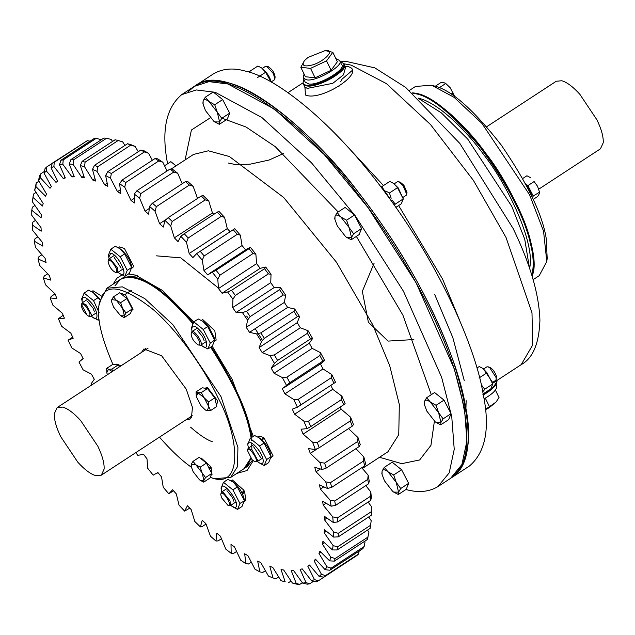 <?xml version="1.0" encoding="UTF-8"?>
<svg xmlns="http://www.w3.org/2000/svg" width="635" height="635" viewBox="0 0 635 635"><rect width="100%" height="100%" fill="white"/><g stroke="black" fill="none" stroke-linecap="round" stroke-linejoin="round"><path stroke-width="0.95" d="M469.598 465.907C485.743 451.89 490.252 427.887 483.132 393.883C476.226 350.298 441.619 268.486 387.032 195.08C332.915 120.896 275.098 77.224 245.396 71.096C233.148 67.604 222.472 68.54 213.376 73.914M529.852 267.097C534.646 242.221 508.048 185.833 484.457 155.615C466.844 131.112 439.118 103.568 419.584 98.473M305.919 85.654L303.339 83.852C308.316 92.631 347.369 73.422 344.051 64.191C350.512 69.858 315.222 89.448 305.919 85.654M345.591 67.405L343.432 74.866L332.811 83.312L307.237 88.4L304.784 86.844L304.983 88.4M305.006 87.551L305.411 95.004C320.905 101.918 366.744 71.938 348.599 66.77L345.162 66.492M496.753 380.619C496.697 384.318 492.173 388.834 483.187 394.176C491.704 389.199 496.229 384.683 496.753 380.619M418.759 98.592L441.317 112.855L467.757 139.129L511.778 206.375L524.724 239.117L529.415 267.827M451.818 477.528C467.955 463.518 472.472 439.515 465.352 405.511C458.446 361.918 423.839 280.114 369.245 206.708C315.135 132.524 257.318 88.852 227.608 82.725C215.368 79.232 204.692 80.169 195.596 85.542M246.404 466.9L247.769 466.217M124.071 277.035L122.896 278.011M413.861 339.55L388.088 341.098L368.379 322.255L362.339 291.33L374.126 263.176M167.6 163.79C161.242 131.112 165.925 108.069 181.65 94.655L196.31 89.948L215.241 92.297L261.898 117.546L311.515 162.854L355.275 215.837L403.487 291.29L441.619 377.253L451.755 416.695L454.231 449.31L449.199 472.853L437.872 486.648C428.808 492.006 418.171 492.95 405.979 489.498M194.35 86.352L209.01 81.645L227.941 83.995L274.606 109.244L324.215 154.551L367.975 207.534L416.187 282.988L454.319 368.951L464.455 408.392L466.931 441L461.899 464.55L450.572 478.345C471.726 464.78 472.313 426.355 452.342 363.069C431.736 302.816 391.612 236.982 357.703 193.961C308.697 127.397 225.536 61.436 194.278 86.4L188.539 91.408M437.88 486.64L451.858 477.504C472.996 463.947 473.583 425.529 453.612 362.236C433.006 301.982 392.882 236.149 358.973 193.127C309.967 126.571 226.806 60.603 195.548 85.566M538.805 189.127L600.448 148.82L603.25 142.732C603.544 136.906 601.456 129.31 596.987 119.928L579.818 94.258C572.984 86.749 566.976 82.248 561.792 80.756L556.268 81.24L486.688 126.738M80.693 420.6L97.869 446.27C102.33 455.652 104.418 463.256 104.124 469.075L101.33 475.163L95.806 475.655C90.622 474.162 84.614 469.662 77.78 462.153L60.603 436.483C56.142 427.101 54.054 419.497 54.348 413.679L57.142 407.591L62.667 407.099C67.85 408.591 73.858 413.091 80.693 420.6M413.933 93.043C429.593 94.178 451.977 112.197 481.076 147.09C508.849 185.309 525.558 217.551 531.201 243.816C534.408 256.461 534.686 267.208 532.059 276.042C542.353 254.27 513.199 187.912 486.037 153.646C465.82 125.238 432.268 93.496 412.298 92.877L413.933 93.043M412.917 93.409L413.298 93.456C428.958 94.591 451.342 112.609 480.441 147.511C508.214 185.73 524.923 217.972 530.566 244.237C533.591 256.222 534.003 266.565 531.812 275.257M547.203 258.508L546.211 238.371C542.377 214.312 527.391 183.221 501.269 145.082C473.424 109.545 451.152 89.86 434.443 86.035L431.562 85.225L454.049 97.298L481.909 123.365L529.558 194.755L543.544 231.164L546.791 261.461L539.25 275.661L533.122 279.662M409.408 90.44L415.528 86.439L431.562 85.225M212.4 441.754C206.653 439.785 199.382 434.927 190.579 427.164M214.614 478.655L230.632 477.441L237.538 466.566L237.903 447.389L220.94 396.534L172.855 324.66L144.836 298.64L122.38 286.861L106.902 288.226L120.245 279.503C137.787 270.875 165.6 291.243 192.738 323.501C170.759 298.394 153.083 283.702 139.7 279.416C132.167 276.4 125.69 276.423 120.261 279.495L114.911 285.893M243.943 468.741L250.769 458.248L248.372 464.082L243.975 468.725L251.158 458.724M251.119 437.801C248.46 415.266 234.966 385.064 210.63 347.21C234.275 382.937 247.88 413.972 251.444 440.325M193.167 322.842C171.275 297.886 153.662 283.273 140.335 279.003C132.802 275.979 126.325 276.011 120.896 279.082L120.245 279.503M251.754 437.388C249.095 414.845 235.601 384.651 211.264 346.797M119.475 366.832L118.07 365.03L112.863 364.331C101.457 337.772 96.822 318.127 98.957 305.403L102.021 296.037C108.49 283.281 125.508 287.75 153.075 309.451C179.499 332.256 205.542 370.991 217.916 397.486C239.998 438.467 242.705 489.315 211.725 477.853L210.233 477.401M191.397 467.265C181.642 460.399 171.005 450.366 159.472 437.15M106.902 288.226L99.377 302.419L98.957 305.387M251.897 449.874L251.706 443.008M185.658 420.029L189.849 419.219L191.476 417.497L192.445 407.384L186.245 389.168L161.631 355.751L143.891 348.94L141.47 352.449M188.778 417.989L191.206 417.901M145.645 348.218L144.589 350.409M92.472 169.426L94.496 165.338L97.75 166.695L97.036 171.331L92.472 169.426L95.655 181.031L92.758 180.038L84.511 166.695L80.312 165.592L84.439 177.848L81.796 177.387L73.057 164.33L69.271 164.044L74.295 176.816L71.945 176.895L62.809 164.259L59.484 164.782L65.341 177.943L63.302 178.554L53.88 166.481L51.038 167.815L57.674 181.205L55.975 182.356L46.355 170.974L44.037 173.101L51.379 186.587L50.03 188.254L40.33 177.681L38.56 180.594L46.522 194.016L45.545 196.183L35.862 186.547L34.655 190.19L43.164 203.406L42.561 206.05L33.004 197.453L32.639 199.763L33.457 194.104L33.004 197.453M135.795 452.628L137.874 455.43L143.423 454.168L147.002 458.843L147.701 468.273L153.194 475.17L157.877 472.511L161.536 476.933L163.251 487.315L168.831 493.792L172.601 489.768L176.308 493.895L179.006 505.119L184.626 511.104L187.444 505.754L191.151 509.532L194.81 521.478L200.398 526.907L202.224 520.295L205.899 523.684L210.479 536.218L215.979 541.036L216.797 533.233L220.393 536.194L225.838 549.18L231.196 553.331L230.997 544.417L234.474 546.925L240.728 560.221L245.88 563.658L244.673 553.736L247.991 555.76L254.992 569.214L259.874 571.897L257.659 561.078L260.787 562.594L268.454 576.064L273.018 577.969L269.835 566.364L272.733 567.365L280.98 580.7L285.178 581.803L281.051 569.547L283.694 570.008L292.425 583.065L296.212 583.359L291.195 570.579L293.545 570.5L302.673 583.144L306.006 582.612L300.141 569.46L302.181 568.841L311.61 580.922L314.452 579.58L307.808 566.19L309.515 565.039L319.135 576.429L321.445 574.294L314.103 560.816L315.46 559.149L325.16 569.714L326.93 566.809L318.96 553.387L319.945 551.22L329.628 560.856L330.827 557.205L322.326 543.989L322.929 541.345L332.486 549.942L333.105 545.592L324.16 532.733L324.374 529.638L333.7 537.099L333.74 532.098L324.445 519.724L324.271 516.215L333.264 522.47L332.716 516.874L323.175 505.119L322.62 501.237L331.176 506.206L330.049 500.07L320.373 489.077L319.437 484.862L327.469 488.498L325.763 481.886L316.055 471.773L314.746 467.265L322.167 469.519L319.913 462.518L310.285 453.39L308.618 448.651L315.341 449.501L312.563 442.174L303.109 434.134L301.109 429.204L307.07 428.649L303.792 421.084L294.624 414.218L292.306 409.162L297.426 407.194L293.695 399.471L284.909 393.851L282.297 388.723L286.528 385.374L282.377 377.579L274.066 373.269L271.201 368.117L274.495 363.426L269.97 355.64L262.231 352.695L259.136 347.575L261.453 341.59L256.611 333.907L249.523 332.351L246.229 327.327L247.555 320.103L242.435 312.603L236.085 312.452L232.632 307.578L232.942 299.204L227.608 291.965L222.067 293.227L218.488 288.552L217.781 279.122L212.296 272.232L207.613 274.891L203.946 270.462L202.24 260.08L196.652 253.603L192.881 257.627L189.174 253.508L186.476 242.284L180.864 236.291L178.046 241.641L174.339 237.863L170.68 225.917L165.084 220.488L163.258 227.1L159.591 223.71L155.011 211.177L149.511 206.359L148.685 214.17L145.097 211.201L139.644 198.215L134.295 194.072L134.485 202.978L131.016 200.469L124.754 187.182L119.61 183.745L120.817 193.667L117.499 191.643L110.498 178.189L105.616 175.498L107.823 186.325L104.696 184.801L97.036 171.331M104.696 184.801L107.077 183.245M97.75 166.695L130.77 145.105L135.136 146.423L138.271 151.725M72.692 337.177L68.056 340.201L73.184 338.241L70.866 333.184L61.69 326.319L58.42 318.746L64.381 318.191L62.373 313.269L52.919 305.221L50.141 297.894L56.864 298.752L55.205 294.013L45.569 284.885L43.315 277.876L50.736 280.13L49.427 275.63L39.719 265.509L38.021 258.905L46.053 262.533L45.117 258.318L35.441 247.325L34.306 241.189L42.87 246.158L42.307 242.276L32.774 230.529L32.218 224.933L41.212 231.18L41.045 227.671L31.75 215.297L31.782 210.296L41.108 217.765L41.331 214.67L32.377 201.803L32.639 199.763M91.607 385.048L90.988 383.977L94.29 379.278L91.416 374.126L83.106 369.824L78.954 362.021L83.193 358.68L80.581 353.544L71.795 347.924L68.056 340.201M307.808 566.19L309.539 565.071M300.934 404.82L335.526 382.286L297.339 407.249L300.934 404.82L298.267 399.312L293.695 399.471M236.807 473.4L247.063 470.527L253.23 460.748M253.278 436.396L232.196 379.436L212.193 346.194M193.858 321.866L162.616 290.544L135.604 275.138L128.437 273.987M121.936 274.971L116.729 278.36L113.093 284.186M105.616 175.498L107.863 171.609L111.347 173.522L110.498 178.189M117.499 191.643L120.205 189.873M111.347 173.522L144.367 151.932L148.598 153.273L152.36 160.274M119.61 183.745L122.079 180.078L125.754 182.523L124.754 187.182M131.016 200.469L134.207 198.39M125.754 182.523L158.774 160.933L162.854 162.266L167.068 170.982M134.295 194.072L136.993 190.643L140.811 193.604L139.644 198.215M145.097 211.201L149.098 208.59M140.811 193.604L173.831 172.014L177.744 173.307L182.205 183.737M149.511 206.359L152.432 203.2L156.353 206.637L155.011 211.177M159.591 223.71L166.426 219.242M156.353 206.637L189.373 185.047L193.111 186.269L197.691 198.803M165.084 220.488L168.235 217.607L172.22 221.48L170.68 225.917M174.339 237.863L212.439 212.955L213.82 214.352M172.22 221.48L205.24 199.89L208.78 201.009L212.439 212.955M180.864 236.291L184.221 233.704L188.222 237.974L186.476 242.284M189.174 253.508L227.282 228.592L230.1 231.727M188.222 237.974L221.242 216.384L224.576 217.368L227.282 228.592M202.24 260.08L204.2 255.937L200.215 251.317L196.652 253.603L234.752 228.695L240.34 235.172L242.046 245.554L245.713 249.976M203.946 270.462L242.046 245.554M240.34 235.172L237.22 234.347L204.2 255.937M212.296 272.232L216.051 270.256L219.964 275.169L217.781 279.122M218.488 288.552L256.588 263.644L260.167 268.319L265.716 267.057L271.042 274.296L270.732 282.662L274.185 287.544L280.535 287.687L285.655 295.196L284.329 302.411L287.623 307.435L294.711 308.991L299.561 316.674L297.236 322.667L300.331 327.787L308.07 330.732L312.595 338.511L309.301 343.21L312.174 348.361L320.477 352.663L324.628 360.466L321.802 363.022L283.702 387.929M219.964 275.169L252.984 253.579L255.881 254.214L256.588 263.644M227.608 291.965L231.553 290.306L235.355 295.465L232.942 299.204M232.632 307.578L270.732 282.662M271.042 274.296L268.375 273.875L235.355 295.465M242.435 312.603L246.539 311.253L250.19 316.603L247.555 320.103M246.229 327.327L284.329 302.411M285.655 295.196L283.21 295.013L250.19 316.603M256.611 333.907L260.858 332.867L264.319 338.344L261.453 341.59M259.136 347.575L297.236 322.667M299.561 316.674L297.339 316.754L264.319 338.344M269.97 355.64L274.352 354.909L277.574 360.458L274.495 363.426M271.201 368.117L309.301 343.21M312.595 338.511L310.594 338.868L277.574 360.458M282.377 377.579L286.869 377.142L289.83 382.699L286.528 385.374M324.628 360.466L322.85 361.109L289.83 382.699M303.792 421.084L308.435 421.188L310.769 426.585L307.07 428.649M330.898 385.31L332.724 389.303L341.892 396.169L345.17 403.741L310.769 426.585M312.563 442.174L317.246 442.524L319.23 447.746L315.341 449.501M340.4 407.21L341.209 409.218L350.663 417.266L353.449 424.593L352.25 426.156L319.23 447.746M319.913 462.518L324.62 463.09L326.223 468.082L322.167 469.519M348.385 428.474L358.021 437.61L360.267 444.611L359.243 446.492L326.223 468.082M325.763 481.886L330.462 482.656L331.676 487.37L327.469 488.498M355.965 448.643L363.863 456.978L365.57 463.582L364.696 465.78L331.676 487.37M330.049 500.07L334.716 501.015L335.526 505.389L331.176 506.206M361.728 467.717L368.149 475.163L369.284 481.298L368.546 483.799L335.526 505.389M332.716 516.874L337.328 517.954L337.725 521.946L333.264 522.47M365.792 485.6L370.816 491.958L371.364 497.562L370.745 500.356L337.725 521.946M333.74 532.098L338.28 533.297L338.257 536.861L333.7 537.099M368.125 502.071L371.84 507.19L371.277 515.271L338.257 536.861M333.105 545.592L337.55 546.878L337.106 549.973L332.486 549.942M337.106 549.973L370.134 528.383L371.205 520.684L368.713 516.946M330.827 557.205L335.161 558.538L334.304 561.134L329.628 560.856M334.304 561.134L367.324 539.544L368.927 532.297L367.562 530.066M326.93 566.809L331.121 568.15L329.859 570.222L325.16 569.714M329.859 570.222L362.879 548.632L364.141 546.56L365.03 541.901L364.68 541.274M321.445 574.294L325.485 575.62L323.834 577.144L319.135 576.429M323.834 577.144L356.854 555.554L358.505 554.03L359.18 551.053M314.452 579.58L318.318 580.858L316.293 581.811L311.61 580.922M306.006 582.612L309.69 583.811L307.308 584.184L302.673 583.144M296.212 583.359L299.696 584.438L296.997 584.232L292.425 583.065M285.178 581.803L281.876 580.961M273.018 577.969L276.074 578.739L278.63 577.064M259.874 571.897L262.699 572.468L265.319 570.762M245.88 563.658L248.483 564.007L251.222 562.213M231.196 553.331L233.577 553.434L236.522 551.505M215.979 541.036L218.138 540.877L221.385 538.75M200.398 526.907L202.335 526.471L206.018 524.065M184.626 511.104L189.77 508.135M168.831 493.792L173.482 490.76M63.182 315.277L58.42 318.746M55.062 293.894L51.34 296.331L50.141 297.894M47.625 273.852L44.339 275.995L43.315 277.876M41.854 254.77L38.894 256.707L38.021 258.905M37.798 236.887L35.044 238.689L34.306 241.189M35.465 220.416L32.845 222.131L32.218 224.933M34.877 205.542L32.314 207.216L31.782 210.296M33.457 194.104L36.028 192.421M34.655 190.19L36.266 182.943L35.862 186.547M36.266 182.943L38.91 181.213M38.56 180.594L39.449 175.927L40.711 173.855L40.33 177.681M40.711 173.855L44.41 171.434M44.037 173.101L45.085 168.458L46.736 166.934L46.355 170.974M46.736 166.934L52.221 163.346M51.038 167.815L52.253 163.219L54.277 162.266L53.88 166.481M63.302 178.554L65.08 177.395M90.051 141.192L87.297 140.676L54.277 162.266M59.484 164.782L60.881 160.266L63.254 159.893L62.809 164.259M71.945 176.895L73.803 175.681M63.254 159.893L96.274 138.303L101.243 139.779M69.271 164.044L70.874 159.639L73.573 159.845L73.057 164.33M81.796 177.387L83.78 176.093M73.573 159.845L106.593 138.255L111.157 139.422L112.57 141.422M80.312 165.592L82.121 161.33L85.114 162.123L84.511 166.695M92.758 180.038L94.901 178.633M85.114 162.123L118.134 140.525L122.611 141.788L124.952 145.423M130.77 145.105L127.516 143.748L130.572 144.518L135.136 146.423M127.516 143.748L94.496 165.338M122.611 141.788L115.141 139.74L82.121 161.33M335.526 382.286L331.795 374.563L323.009 368.943L320.397 363.807M255.881 254.214L250.396 247.317L247.245 248.785L209.145 273.701M224.576 217.368L218.964 211.384L217.241 212.114L221.242 216.384M208.78 201.009L203.192 195.58L201.255 196.017L205.24 199.89M193.111 186.269L187.611 181.451L185.452 181.61L189.373 185.047M177.744 173.307L172.395 169.156L170.013 169.053L173.831 172.014M162.854 162.266L157.71 158.837L155.099 158.488L158.774 160.933M148.598 153.273L143.716 150.59L140.883 150.019L144.367 151.932M246.682 316.095L248.571 318.778M255.191 328.644L262.477 340.455M140.883 150.019L107.863 171.609M155.099 158.488L122.079 180.078M170.013 169.053L136.993 190.643M185.452 181.61L152.432 203.2M201.255 196.017L168.235 217.607M217.241 212.114L184.221 233.704M237.22 234.347L233.235 229.727L234.752 228.695M233.235 229.727L200.215 251.317M252.984 253.579L249.071 248.666L250.396 247.317M249.071 248.666L216.051 270.256M268.375 273.875L264.573 268.716L265.716 267.057M264.573 268.716L231.553 290.306M222.067 293.227L260.167 268.319M283.21 295.013L279.559 289.663L280.535 287.687M279.559 289.663L246.539 311.253M236.085 312.452L274.185 287.544M297.339 316.754L293.878 311.277L294.711 308.991M293.878 311.277L260.858 332.867M249.523 332.351L287.623 307.435M310.594 338.868L307.372 333.319L308.07 330.732M307.372 333.319L274.352 354.909M262.231 352.695L300.331 327.787M322.85 361.109L319.889 355.552L320.477 352.663M319.889 355.552L286.869 377.142M274.066 373.269L312.174 348.361M333.954 383.23L331.287 377.722L331.795 374.563M331.287 377.722L298.267 399.312M284.909 393.851L323.009 368.943M343.789 404.995L341.455 399.598L341.892 396.169M341.455 399.598L308.435 421.188M294.624 414.218L332.724 389.303M352.25 426.156L350.274 420.934L350.663 417.266M350.274 420.934L317.246 442.524M303.109 434.134L341.209 409.218M359.243 446.492L357.64 441.5L358.021 437.61M357.64 441.5L324.62 463.09M310.285 453.39L318.135 448.254M364.696 465.78L363.482 461.066L363.863 456.978M363.482 461.066L330.462 482.656M316.055 471.773L320.159 469.09M368.546 483.799L367.736 479.425L368.149 475.163M367.736 479.425L334.716 501.015M320.373 489.077L323.62 486.958M370.745 500.356L370.348 496.364L370.816 491.958M370.348 496.364L337.328 517.954M323.175 505.119L325.914 503.333M371.277 515.271L371.84 507.19M371.3 511.707L338.28 533.297M324.445 519.724L326.85 518.152M370.388 526.677L371.205 520.684M370.57 525.28L337.55 546.878M324.16 532.733L326.327 531.312M368.181 536.948L335.161 558.538M322.326 543.989L324.326 542.687M364.141 546.56L331.121 568.15M318.96 553.387L320.834 552.164M358.505 554.03L325.485 575.62M314.103 560.816L315.889 559.649M318.318 580.858L351.369 559.141M313.539 581.295L309.69 583.811M302.347 582.708L299.696 584.438M291.02 581.065L288.449 582.747M52.253 163.219L87.297 140.676M60.881 160.266L93.901 138.676L96.274 138.303M70.874 159.639L103.894 138.049L106.593 138.255M121.912 278.582L123.42 277.431L137.573 275.749M252.524 460.169L247.142 466.646L245.824 467.408M218.789 288.353L180.761 257.858L156.448 255.841M262.326 68.421L265.486 66.357L266.629 66.27L273.375 73.589L274.86 78.859L274.32 79.875L271.169 81.939M205.311 97.187L209.058 101.608C206.018 99.266 204.049 98.996 203.16 100.806L205.311 97.187L213.241 92.004L222.655 99.584L229.687 113.149L227.298 119.126L219.369 124.309L214.765 121.944M274.86 78.859L275.114 77.041C274.59 72.882 272.351 69.461 268.399 66.77L266.629 66.27M214.733 104.767L217.281 112.181L209.058 101.608L214.733 104.767L222.655 99.584M221.758 118.324L219.599 121.952L217.281 112.181L221.758 118.324L229.687 113.149M202.93 103.172L203.16 100.806L203.073 104.084L205.478 110.585L213.701 121.15L214.733 121.92L219.599 121.952L219.369 124.309M261.89 68.12L262.096 68.255C266.97 72.501 270.01 77.153 271.216 82.201M271.074 81.963L265.636 72.263L261.636 67.945L257.881 66.024L249.825 71.287L250.762 72.715M249.19 72.199L249.825 71.287M265.636 72.263L257.58 77.534M394.2 183.856L397.351 181.793L398.494 181.705L402.987 185.499L406.725 194.294L406.186 195.31L403.034 197.366M334.796 218.607L335.026 216.241L337.185 212.622L345.107 207.439L354.52 215.019L361.553 228.576L359.164 234.561L351.242 239.744L346.639 237.379M406.725 194.294L406.987 192.468L403.931 185.301L400.272 182.205M346.599 220.202L349.147 227.608L340.924 217.043L346.599 220.202L354.52 215.019M353.624 233.759L351.472 237.387L349.147 227.608L353.624 233.759L361.553 228.576M337.185 212.622L340.924 217.043C337.883 214.694 335.915 214.432 335.026 216.241L334.939 219.519L337.344 226.012L345.567 236.585L346.599 237.347L351.472 237.387L351.242 239.744M393.676 204.264L383.54 189.23L382.024 188.381M393.756 183.555L398.208 187.881L403.36 199.128L397.502 187.698L393.502 183.38L389.747 181.451L381.691 186.722L383.564 189.246M395.859 207.367L401.328 203.795L403.288 198.866L395.232 204.137L394.422 205.319M385.715 191.056L389.445 192.969L391.16 198.295M381.246 187.357L381.691 186.722M392.057 199.993L395.232 204.137M397.502 187.698L389.445 192.969M483.672 368.951L486.831 366.887L487.974 366.8L489.887 367.895L496.046 377.5L496.205 379.389L495.665 380.397L492.514 382.46M424.275 403.701L424.505 401.336L426.664 397.716L434.586 392.533L444 400.113L451.033 413.671L448.643 419.656L440.714 424.839L436.118 422.465M496.205 379.389L496.332 376.031C494.879 371.848 492.689 368.935 489.744 367.292L487.974 366.8M443.103 418.854L440.944 422.473L438.626 412.702L443.103 418.854L451.033 413.671M426.664 397.716L430.403 402.138C427.363 399.788 425.394 399.526 424.505 401.336L424.418 404.614L426.823 411.107L435.046 421.68L436.078 422.442L440.944 422.473L440.714 424.839M430.403 402.138L436.078 405.297L438.626 412.702L430.403 402.138M444 400.113L436.078 405.297M483.235 368.649L492.442 382.167L492.839 384.223L486.981 372.793L482.981 368.475L479.227 366.546L476.941 368.046M482.743 394.152L490.807 388.89L492.768 383.961L484.711 389.231L483.465 391.136M481.536 385.088L484.711 389.231M486.981 372.793L478.925 378.055M381.881 473.361L382.111 470.995L384.27 467.376L392.2 462.193L401.614 469.773L408.638 483.33L406.249 489.315L398.328 494.498L393.724 492.125M384.27 467.376L388.017 471.797C384.969 469.448 383 469.186 382.111 470.995L382.024 474.274L384.437 480.766L392.652 491.339L393.684 492.101L398.558 492.141L398.328 494.498M388.017 471.797L393.684 474.956L396.232 482.362L388.017 471.797M396.232 482.362L400.717 488.513L398.558 492.141L396.232 482.362M401.614 469.773L393.684 474.956M408.638 483.33L400.717 488.513M164.592 165.759L170.847 161.663L176.046 165.846M121.134 268.097L114.276 257.604M117.983 272.312L119.269 273.288C130.858 280.733 118.364 254.008 110.768 253.23L108.768 257.215L109.149 258.794M120.848 249.333C126.452 254.214 129.945 259.564 131.342 265.374L131.778 267.764L124.666 253.873L119.809 248.634L115.252 246.293L110.807 249.206L120.221 256.778L127.246 270.343L124.865 276.328L119.261 273.288M108.418 255.183L110.807 249.206M124.865 276.328L129.31 273.423L131.691 267.438L127.246 270.343M120.221 256.778L124.666 253.873M115.316 272.32L117.618 272.55L117.372 267.779L110.474 259.159L108.783 259.04L108.069 261.239C109.744 259.239 112.419 261.501 116.11 268.034C117.277 270.923 117.015 272.351 115.316 272.32C111.466 270.129 109.053 266.438 108.069 261.239M118.364 247.753L119.69 246.888L124.46 248.523L133.787 266.525L131.818 268.287M204.16 340.781L202.748 336.955L197.294 330.279M201.017 344.988L202.287 345.964C208.661 351.52 207.962 339.812 201.136 331.819C194.945 324.898 191.833 324.263 191.794 329.914L192.175 331.478M202.835 321.318L208.756 326.834L214.368 338.066L214.805 340.439L207.693 326.557L202.835 321.318L198.279 318.976L193.834 321.881L203.248 329.462L210.272 343.027L207.891 349.004L202.287 345.964M191.445 327.866L193.834 321.881M207.891 349.004L212.336 346.099L214.717 340.114L210.272 343.027M203.248 329.462L207.693 326.557M198.342 344.995L200.676 345.21C203.827 343.519 194.437 329.303 191.778 331.74L191.103 333.923C192.056 328.501 202.327 343.059 199.382 344.9L198.342 344.995C193.977 342.027 191.564 338.328 191.103 333.915M197.533 327.977L191.778 331.74M201.39 320.437L202.716 319.564L214.805 330.74L216.154 340.114L214.844 340.963M260.501 457.311L253.643 446.826M257.35 461.534L258.628 462.51C262.501 464.479 263.938 463.288 262.953 458.93C260.921 448.953 245.523 435.086 248.134 446.437L248.515 448.016M259.175 437.856L260.215 438.555C265.454 443.008 268.907 448.135 270.573 453.946L271.145 456.978L264.033 443.095L259.175 437.856L254.619 435.515L250.174 438.42L259.588 446L266.613 459.565L264.224 465.55L258.628 462.51M247.785 444.405L250.174 438.42M264.224 465.55L268.676 462.637L271.058 456.66L266.613 459.565M259.588 446L264.033 443.095M254.683 461.534L256.984 461.772L257.54 460.05L252.285 450.263L248.142 448.262L247.436 450.461C247.952 444.413 260.89 462.59 254.683 461.542L252.039 459.7L247.436 450.461M271.185 457.51L273.09 455.914L264.081 437.959L262.263 440.269M261.469 439.563L263.319 437.348L263.604 438.563M257.731 436.975L259.056 436.11L263.319 437.348M233.807 501.182L232.394 497.356L226.949 490.688M230.664 505.389L234.402 507.452C244.284 507.611 219.551 474.464 221.448 490.323L221.829 491.879M221.091 488.267L223.48 482.282L232.894 489.863L239.927 503.42L237.538 509.405L241.983 506.5L244.372 500.515L237.339 486.958L233.521 482.417C238.466 486.132 241.967 491.49 244.023 498.491M237.538 509.405L231.942 506.365M232.481 481.719L227.925 479.377L223.48 482.282M244.015 498.467L244.451 500.84L239.927 503.42M232.894 489.863L237.339 486.958M227.989 505.397L230.291 505.635L230.045 500.856L223.147 492.244L221.456 492.117L220.75 494.324C222.258 488.188 233.751 507.373 227.989 505.397L221.44 497.634L220.75 494.316M242.895 491.268L244.634 491.506L242.57 494.165M242.046 493.07L244.062 490.403L232.37 479.965L231.037 480.838M244.634 491.506L245.801 500.515L244.491 501.364M94.44 311.952L93.028 308.134L87.566 301.458M91.297 316.174L92.575 317.143C98.949 322.699 98.25 310.991 91.416 302.998C85.225 296.077 82.113 295.45 82.074 301.093L82.463 302.657M99.83 299.863L93.123 292.497L99.965 299.276M98.782 316.992L98.171 320.183L92.575 317.143M81.724 299.045L84.114 293.06L93.528 300.641L99.076 312.531M93.123 292.497L88.559 290.155L84.114 293.06M93.528 300.641L97.973 297.736M98.171 320.183L99.052 319.611M88.622 316.174C84.257 313.206 81.844 309.515 81.383 305.102C82.01 303.554 83.383 303.84 85.503 305.967C90.099 311.999 91.138 315.404 88.622 316.174L90.924 316.413L91.488 314.69L86.233 304.903L82.09 302.895L81.526 304.625L86.781 314.412M91.67 291.616L92.996 290.751L101.068 295.767M209.701 467.169L211.09 467.36L209.439 469.487M209.026 468.606L210.637 466.471L201.247 458.097L200.676 458.47M211.09 467.36L212.026 474.591L211.122 475.178M192.984 461.383L195.842 464.764L191.333 464.153L192.984 461.383L199.231 457.303L206.431 463.098L211.804 473.464L209.979 478.044L203.732 482.132L200.208 480.314M200.184 467.185L202.128 472.853L195.842 464.764L200.184 467.185L206.431 463.098M205.557 477.552L203.906 480.322L202.128 472.853L205.557 477.552L211.804 473.464M191.159 465.963L191.333 464.153L191.262 466.661L193.103 471.63L199.39 479.711L200.184 480.298L203.906 480.322L203.732 482.132M216.337 404.487L216.972 404.066L217.464 400.653L207.447 387.437L205.859 388.906M205.367 388.755L207.161 387.691M205.224 388.215L207.002 387.374M196.334 396.7L196.04 391.906L202.287 387.818L207.502 388.525L214.765 397.859L216.813 406.487L210.566 410.575L207.216 410.702L208.804 406.741L204.145 397.756L197.914 392.74L196.334 396.7L200.985 405.686L205.129 409.781L207.216 410.702L205.351 409.869M196.04 391.906L197.914 392.74L201.255 392.613L204.145 397.756L208.51 401.939L208.804 406.741L210.566 410.575M214.765 397.859L208.51 401.939M207.502 388.525L201.255 392.613M121.142 293.941L121.706 293.568L125.539 294.886L133.025 309.332L131.588 310.65M111.617 301.434L111.792 299.625L113.443 296.855L119.69 292.775L126.897 298.569L132.27 308.943L130.445 313.515L124.198 317.603L120.65 315.77L124.373 315.793L124.198 317.603M113.443 296.855L116.308 300.236L111.792 299.625L111.728 302.133L113.57 307.102L120.65 315.77M116.308 300.236L120.642 302.657L122.595 308.324L116.308 300.236M122.595 308.324L126.016 313.023L124.373 315.793L122.595 308.324M126.897 298.569L120.642 302.657M132.27 308.943L126.016 313.023M115.792 364.728L116.761 364.093L121.055 365.8M106.902 373.213L106.616 368.411L108.482 369.245L106.783 372.65L107.363 374.753M112.268 371.546L108.482 369.245L111.823 369.118L112.776 371.213M112.863 364.331L106.616 368.411M118.07 365.03L111.823 369.118M439.777 87.932L439.507 87.582L445.762 83.495L445.373 83.177L450.128 87.678L454.779 96.663L450.128 87.678L445.762 83.495L443.889 82.661L440.547 82.788L435.237 86.265M451.088 94.091L453.017 92.829M528.963 190.389L529.582 189.54L526.137 184.864M528.693 190.238L530.09 190.429L529.423 191.318M532.122 196.953L530.09 190.429M532.519 197.826L533.241 196.017L527.868 185.642L525.574 183.793M533.241 199.398L537.662 196.509L539.313 193.738L539.488 191.929L537.543 186.261L539.552 192.175L533.241 196.017M534.114 181.562L537.543 186.261L534.114 181.562L527.868 185.642M530.463 177.594L526.915 175.76L522.708 178.514M303.72 79.081L303.014 83.185C307.983 91.94 347.043 72.731 343.718 63.5L340.066 61.508M304.054 74.001L303.205 78.018L305.189 82.129L308.689 83.939C318.143 86.138 347.274 68.929 341.535 64.556L339.55 60.444L335.875 58.618M308.078 57.388L304.435 60.611C301.49 65.318 303.657 66.881 310.92 65.31C323.199 62.698 336.764 49.038 325.152 50.594L308.078 57.388M325.152 50.594L332.819 52.3L326.549 60.873L310.547 68.382L300.823 67.31L304.435 60.611M332.819 52.3L337.375 61.73L331.105 70.302L315.103 77.803L305.379 76.732L300.823 67.31M331.105 70.302L326.549 60.873M315.103 77.803L310.547 68.382M303.205 78.018L306.697 79.827C316.151 82.018 345.289 64.818 339.55 60.444M496.943 380.5C497.38 384.532 492.839 389.35 483.33 394.962M485.386 409.432L495.927 402.193L489.093 407.765L485.41 409.71M495.927 402.193L499.046 397.589L495.371 389.993M485.315 398.137L489.498 406.789M496.118 384.326L496.633 385.389C497.411 389.176 493.197 393.676 483.997 398.875M459.772 320.675L442.524 278.979L398.629 205.557M383.484 185.555L342.424 141.192M434.657 294.37L452.85 337.693L464.272 380.667M466.153 400.661L465.923 408.75M343.829 63.762L351.139 65.111L386.437 83.622L430.466 124.508L473.432 180.435L506.024 237.458L531.995 312.793L532.638 345.067L521.24 364.609C532.892 358.251 539.115 343.511 539.925 320.358C539.123 294.394 530.185 263.763 513.112 228.473L459.851 143.439L405.701 87.439L374.848 67.889L345.805 61.325L341.336 61.77M352.068 70.588L342.09 79.097L340.677 81.748M339.042 86.082L338.876 86.662M193.484 154.448L208.351 150.797L229.378 156.52L283.686 197.493L336.463 262.231L372.674 324.652L389.747 365.831L399.328 404.558L398.756 434.689L387.937 451.771M431.3 394.684L402.9 315.127L356.362 236.395M338.185 211.963L275.249 146.645L246.07 127.032L221.956 118.197M210.32 117.8L191.421 130L185.087 159.933M379.508 457.279L401.78 463.653L419.671 459.946L430.935 445.373L434.403 421.132M345.488 67.167L343.718 63.508M304.784 86.844L303.014 83.185M287.972 92.67L302.895 82.907M492.665 383.294L521.256 364.601M418.211 98.092L419.552 98.465M529.653 268.526L529.844 267.152M181.61 94.678L213.36 73.922M451.858 477.504L469.638 465.876M228.132 162.989L235.641 164.6L250.103 164.179L269.137 160.028L283.496 153.527M193.524 154.424L171.085 169.093M362.402 468.463L387.906 451.787M192.262 415.711L101.33 475.163M148.074 348.131L57.142 407.591M547.203 258.493L546.791 261.461M131.397 290.322L125.024 294.489M211.717 477.845L214.606 478.655M230.632 477.441L243.967 468.725M81.78 359.474L83.137 358.584M157.98 472.631L156.345 473.702M203.073 104.084L202.843 102.846M262.096 68.263L261.636 67.945M400.264 182.197L398.494 181.705M334.939 219.519L334.716 218.281M393.502 183.38L393.97 183.69M424.418 404.614L424.188 403.376M482.981 368.475L483.441 368.784M381.802 473.035L382.024 474.274M108.768 257.238L108.331 254.865M120.848 249.341L119.809 248.634M108.775 259.04L114.506 255.294M117.618 272.55L123.341 268.811M191.365 327.541L191.794 329.914M200.644 345.234L206.367 341.487M247.698 444.079L248.134 446.453M256.984 461.772L262.707 458.033M248.142 448.254L253.873 444.516M221.012 487.942L221.44 490.315M230.291 505.635L236.014 501.888M221.456 492.117L227.179 488.378M81.645 298.72L82.074 301.093M82.09 302.895L87.813 299.156M90.924 316.413L96.647 312.674M81.383 305.102L81.55 303.911M191.262 466.661L191.095 465.717M205.74 410.186L205.129 409.781M111.554 301.188L111.728 302.133"/></g></svg>
